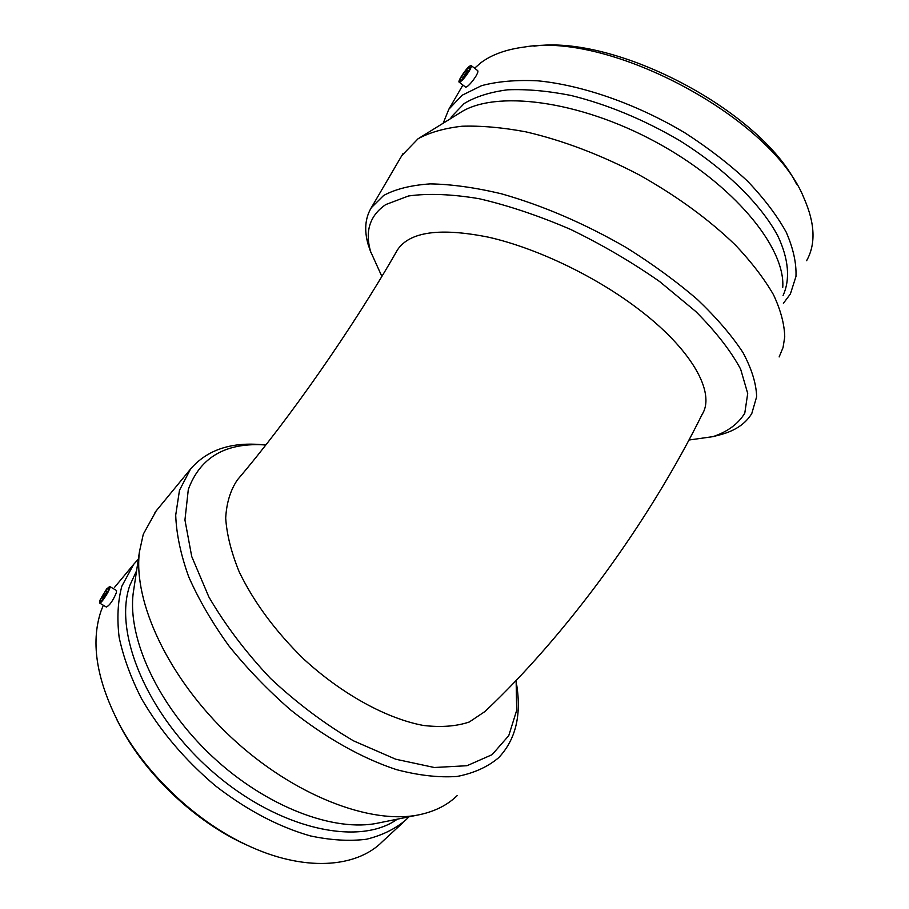 <?xml version="1.0" encoding="UTF-8"?>
<svg xmlns="http://www.w3.org/2000/svg" width="909" height="909" viewBox="0 0 909 909"><rect width="100%" height="100%" fill="white"/><g stroke="black" fill="none" stroke-linecap="round" stroke-linejoin="round"><path stroke-width="1.36" d="M484.906 711.554L469.294 721.996C456.273 726.371 440.956 727.518 423.333 725.45C386.62 718.576 342.318 694.396 304.004 659.32C275.575 631.528 253.997 602.417 239.26 571.988C231.318 552.558 226.807 534.606 225.693 518.13C226.523 502.882 230.443 490.099 237.454 479.804C288.517 419.947 353.158 327.535 397.528 249.782C409.754 231.67 440.126 227.489 488.622 237.215C535.571 247.873 593.02 275.041 636.061 307.299C691.567 348.567 716.042 392.722 702.1 414.47C648.81 522.357 566.341 634.982 484.906 711.554M265.803 444.99C226.08 442.172 200.253 457.011 188.311 489.497L184.947 519.982L191.719 556.49L208.843 596.906C225.193 624.994 245.714 652.128 270.405 678.319C296.811 703.009 324.536 723.859 353.556 740.858L395.733 759.22L434.332 767.503L466.999 765.719L492.11 754.663L508.745 735.665L516.676 710.361L516.13 680.466M263.837 444.865C231.681 441.569 207.241 449.648 190.515 469.101L179.482 490.292L175.71 515.153C176.38 534.003 180.721 554.558 188.708 576.806C198.798 599.667 212.206 622.71 228.932 645.935C247.305 668.774 267.803 690.045 290.403 709.759C325.217 737.642 362.043 758.299 396.404 769.616C418.651 775.457 438.877 777.74 457.091 776.456C473.805 773.229 487.667 766.98 498.666 757.697C515.505 739.892 521.527 715.667 516.71 685.011M106.592 592.338L102.569 598.031C103.831 597.338 105.171 595.44 106.592 592.338M108.58 589.952C105.728 596.145 103.047 599.94 100.524 601.338C98.763 600.872 107.33 587.055 108.705 588.134L108.58 589.952M99.683 600.679L106.614 589.009L109.728 586.487C111.966 587.021 101.217 604.371 99.501 602.997L99.683 600.679M109.773 586.51L116.545 590.543L116.329 592.77C112.989 600.656 109.659 605.405 106.342 607.03L99.501 602.997M116.636 719.246L122.317 730.052C148.201 776.9 195.458 821.157 243.498 843.552L249.975 846.484M103.308 605.246L100.979 611.178C90.207 643.333 96.865 682.045 120.942 727.302C147.735 775.797 196.753 821.702 246.475 844.87C303.22 871.947 356.26 868.3 382.564 841.461L403.062 822.52M114.364 587.566L133.657 564.353L121.863 586.135C117.784 601.326 116.875 618.37 119.136 637.277C123.306 656.991 130.726 677.375 141.395 698.453C160.041 730.666 184.675 759.742 215.263 785.694C246.725 810.067 278.427 826.792 310.344 835.905C330.683 840.234 349.363 841.348 366.384 839.257C382.144 835.416 395.426 828.872 406.209 819.6L408.857 816.839M138.338 559.149L133.657 564.353M136.589 570.738L129.805 585.464C113.17 632.675 147.224 715.19 213.092 772.161C278.779 829.383 359.044 846.699 397.301 819.179M134.032 587.703L133.214 593.179C127.396 638.709 158.302 705.963 212.217 756.402C266.076 806.897 334.489 832.655 378.564 822.963L418.481 814.896M156.189 510.903L143.292 534.208L139.452 551.729C132.964 602.122 168.756 678.932 231.045 737.188C293.255 795.523 371.372 825.406 420.094 814.566C435.366 811.226 447.751 804.874 457.25 795.523M688.954 440.024L713.054 436.627C727.677 431.684 738.244 423.878 744.778 413.197L747.709 393.472L740.642 369.156C730.881 350.988 715.94 331.774 695.805 311.526L659.684 281.585C631.925 262.178 602.212 244.782 570.545 229.386C538.719 215.706 508.256 205.479 479.134 198.707C451.728 194.128 428.196 193.219 408.561 195.969L385.802 204.548C369.849 215.478 364.77 231.113 370.577 251.452L381.86 276.416M719.053 435.07L720.212 434.763C735.108 430.832 745.63 423.73 751.811 413.447L756.64 396.767C756.288 383.723 751.754 369.02 743.039 352.669C731.859 335.603 716.712 317.957 697.612 299.697C676.466 281.483 652.662 264.099 626.21 247.543C584.385 223.421 542.696 205.479 501.154 193.719C474.93 187.515 451.273 184.232 430.207 183.891C411.038 185.186 395.506 189.061 383.609 195.492L371.315 207.707C365.145 218.001 364.077 230.216 368.111 244.373L370.929 252.679M463.351 76.981C465.953 74.368 467.351 72.22 467.556 70.55L463.351 76.981M461.545 80.083L460.397 80.537C458.477 80.003 468.476 66.062 469.953 67.209C469.533 70.572 466.737 74.856 461.545 80.083M469.669 66.141L471.146 65.539C471.703 65.993 471.135 67.709 469.43 70.697C464.953 77.72 461.545 81.56 459.204 82.196C457.284 81.765 465.601 68.982 469.669 66.141M471.248 65.618L477.645 70.595C478.293 71.107 477.782 72.879 476.1 75.89C473.032 80.753 470.033 84.332 467.112 86.639L465.703 87.207L459.204 82.196M796.773 184.584C760.538 110.603 615.257 34.303 533.969 46.177M806.613 260.701C815.941 244.089 815.055 223.228 803.965 198.117C772.877 119.136 611.007 31.61 524.538 47.018C506.324 49.37 491.826 54.574 481.043 62.619L474.578 68.209M783.399 303.322L790.387 293.959L795.977 276.438C796.5 263.031 793.239 248.259 786.194 232.136C776.934 215.467 764.071 198.492 747.607 181.209C729.268 164.109 708.441 148.042 685.113 132.975C637.027 104.183 582.851 85.253 537.98 80.833C516.448 79.776 497.655 81.378 481.588 85.662L462.113 95.252L448.819 109.273L443.172 123.238M783.081 295.459C790.353 279.586 788.842 259.042 777.638 235.545C760.458 203.707 724.791 168.654 679.114 140.247C643.39 119.409 607.326 104.478 570.932 95.445C547.809 90.9 526.709 89.014 507.631 89.809C490.099 92.082 475.589 96.672 464.113 103.569L450.989 117.284M782.751 287.335C785.512 247.214 733.233 183.754 655.707 141.963C578.283 99.979 494.507 89.855 459.999 112.818L419.242 138.032M779.138 356.942L783.047 347.556L784.74 336.966C784.444 324.172 780.672 310.071 773.457 294.664C764.196 278.688 751.595 262.235 735.654 245.305C708.997 219.478 676.762 195.958 638.925 174.744C600.417 154.678 562.694 140.372 525.777 131.828C502.359 127.465 481.088 125.612 461.965 126.237C444.387 128.237 429.775 132.407 418.106 138.725L401.88 155.519M102.569 598.031L103.581 598.633M106.683 591.441L107.682 592.043M243.498 843.552L246.475 844.87M122.317 730.052L120.942 727.302M133.214 593.179L139.452 551.729M154.95 512.403L190.515 469.101M713.054 436.627L720.212 434.763M370.577 251.452L368.111 244.373M462.772 77.208L463.76 77.969M467.59 70.572L468.578 71.334M462.897 85.048L448.819 109.273M403.017 153.576L371.315 207.707"/></g></svg>
